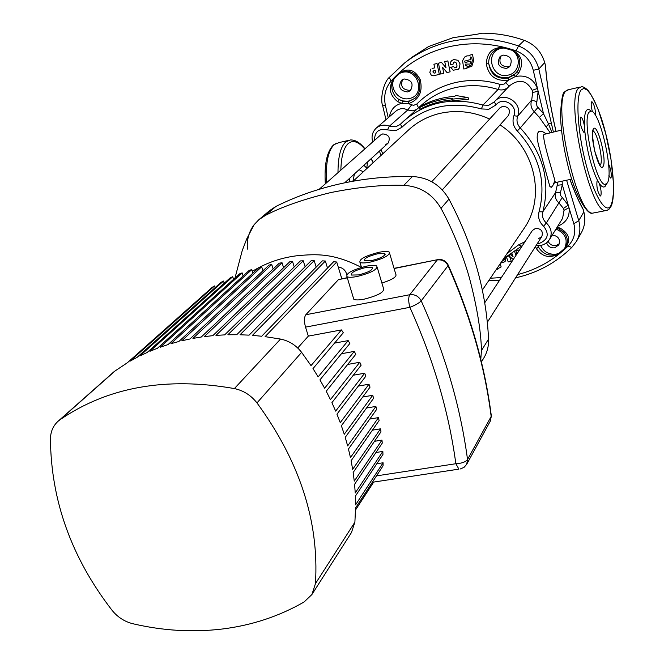 <?xml version="1.0" encoding="UTF-8"?>
<svg xmlns="http://www.w3.org/2000/svg" width="664" height="664" viewBox="0 0 664 664"><rect width="100%" height="100%" fill="white"/><g stroke="black" fill="none" stroke-linecap="round" stroke-linejoin="round"><path stroke-width="1" d="M487.326 322.306L541.832 236.492C543.335 231.354 541.284 228.623 535.674 228.3L532.404 230.474L535.674 228.3C541.284 228.623 543.335 231.354 541.832 236.492L538.496 238.749M344.666 182.841L387.983 143.275C390.756 137.788 389.004 134.659 382.721 133.904L380.588 135L382.721 133.904C389.004 134.659 390.756 137.788 387.983 143.275L385.776 144.42M442.299 189.912L508.392 115.511C510.799 109.892 508.89 106.821 502.673 106.298L499.959 107.867L502.673 106.298C508.89 106.821 510.799 109.892 508.392 115.511L508.383 115.519M482.346 290.085L523.921 228.665C546.165 197.507 535.151 147.358 500.025 124.923M489.634 119.047C473.299 111.569 456.741 109.684 439.958 113.386C427.931 116.258 417.498 121.753 408.659 129.878L353.132 181.214M450.126 71.82L447.851 60.905L444.747 61.652L447.851 60.905L450.126 71.82L447.021 72.559L442.523 67.247L443.793 73.322L442.531 67.247M441.527 62.449L438.439 63.188L441.519 62.449L446.017 67.761L441.527 62.449M432.056 68.5L434.679 67.877L432.056 68.5M437.036 63.512L433.924 64.25L437.036 63.512L439.319 74.409L437.036 63.512M456.417 67.504L454.765 67.886L453.57 66.624L450.665 67.33L453.57 66.624L454.765 67.886L456.392 67.529L457.039 66.101L456.517 63.105L454.483 61.984L453.786 62.35M419.067 80.377L415.291 74.7L417.365 77.016L415.299 74.7C411.389 71.314 406.982 70.434 402.06 72.069L399.662 73.339L399.363 72.974C408.211 67.545 415.166 69.786 420.237 79.697C422.985 91.906 419.05 99.89 408.418 103.65L413.531 105.377L416.743 104.082C427.251 93.491 439.966 86.361 454.881 82.693C469.871 79.215 485.002 79.796 500.258 84.461L504.084 84.104L508.508 80.07C496.099 81.722 488.687 76.302 486.272 63.827C486.969 52.356 492.904 46.92 504.076 47.534L503.968 48.007L501.179 48.381C484.147 51.875 491.717 79.721 508.35 75.082C519.58 72.99 521.995 56.108 511.803 50.207L503.968 48.007L501.071 48.007C493.667 48.555 488.14 55.859 488.762 63.678C490.721 74.609 497.12 79.414 507.952 78.095L514.26 74.858L518.078 70.392C521.721 61.511 519.638 54.78 511.803 50.207L511.944 49.742C521.904 55.062 524.153 62.814 518.708 72.998L515.364 76.526C525.905 74.575 533.267 78.551 537.466 88.445L533.275 70.309C530.826 60.88 525.124 54.398 516.169 50.879C493.128 42.928 470.22 41.674 447.453 47.127C424.852 52.929 406.044 64.25 391.038 81.108C385.386 87.988 383.501 96.039 385.377 105.277L388.232 117.744M389.386 116.748C390.855 109.435 394.931 104.978 401.629 103.368L397.636 101.65C389.394 94.969 388.158 87.191 393.926 78.302L399.363 72.974M453.861 59.511L451.727 60.615L453.861 59.511L457.944 60.308L453.861 59.511M460.019 63.761L457.944 60.308L460.019 63.761L459.488 67.819L460.019 63.761M458.334 69.255L459.496 67.819L458.334 69.255L453.197 70.243L450.665 67.33M472.461 54.489L469.232 55.295L472.461 54.489L473.698 60.391L471.822 66.35L473.698 60.391L472.453 54.489M471.739 66.425L466.925 67.703L467.041 68.251L466.933 67.703M467.041 68.251L463.837 69.031L462.559 60.781L464.559 57.112L466.9 55.876L469.348 55.842L466.9 55.876L464.584 57.087M561.47 130.086L543.891 134.435C541.699 139.166 555.942 181.753 555.245 182.617L555.801 182.5M607.319 183.007C614.159 173.47 599.833 110.29 590.952 111.137L589.092 112.174C581.681 119.844 596.189 185.223 605.07 184.409L607.319 183.007M393.926 78.302L394.25 78.651C388.764 88.105 399.114 101.459 409.58 98.455C425.931 95.301 418.22 67.877 402.168 72.434L399.662 73.339L394.25 78.651C389.287 84.735 392.258 95.882 399.346 99.65L402.832 101.202L408.767 101.492L415.324 98.073M404.027 78.958L401.62 80.145C397.761 86.992 399.803 90.935 407.729 91.972L410.252 90.694C413.979 83.847 411.904 79.929 404.027 78.958M411.124 89.789L409.647 90.354C402.425 89.798 400.11 86.171 402.674 79.456M546.58 242.866C548.032 246.543 550.738 248.187 554.689 247.797L558.847 244.908C560.582 239.322 558.391 236.035 552.274 235.048M559.379 243.746L556.017 245.58C552.423 245.995 549.809 244.584 548.173 241.347M502.98 55.079L500 56.697C496.464 63.719 498.647 67.628 506.557 68.425L509.67 66.682C513.048 59.669 510.815 55.801 502.98 55.079M510.375 65.844L508.118 66.865C500.839 66.45 498.415 62.831 500.863 56M349.43 178.492L349.496 181.878M367.565 161.925L366.852 167.394L366.254 167.652L363.88 165.286M606.348 184.127L605.742 185.505C604.19 188.086 602.016 187.364 599.243 183.355C601.011 188.75 601.543 192.867 600.82 195.706L600.322 196.013C597.55 192.012 596.446 187.024 597.019 181.031L597.724 180.832C591.275 167.635 586.959 150.927 584.76 130.717L583.955 132.468C581.041 128.351 579.896 123.28 580.51 117.262L580.917 117.038C582.286 117.827 583.465 120.881 584.461 126.21C584.146 118.175 584.801 112.963 586.428 110.548C587.648 108.913 589.217 109.12 591.126 111.154M584.76 130.717L584.461 126.21M592.421 111.751C591.176 106.904 590.894 103.617 591.574 101.899L591.931 101.692C594.272 104.505 595.484 109.128 595.558 115.553M608.589 164.025C610.863 169.121 611.677 173.711 611.046 177.794L610.606 178.077L608.905 175.429M599.243 183.355L597.724 180.832M537.823 245.688L538.438 247.033C542.729 253.963 548.746 256.437 556.465 254.445L559.279 253.623C549.983 258.678 542.364 257.026 536.421 248.685L535.499 246.468M518.708 72.998L517.214 71.72L518.078 70.392L517.555 71.239M431.094 45.584L429.118 46.372M470.486 57.062L470.236 57.843L470.793 56.896L471.681 57.477L472.353 60.731L470.925 65.263L468.128 66.375L465.331 65.296L465.339 64.093L465.339 65.296L467.257 66.284L469.406 66.159L470.925 65.263M465.339 64.093L469.963 64.076L470.909 61.088L465.091 62.532L464.46 61.163L470.593 59.552L470.228 57.843L470.593 59.552M453.114 64.117L453.761 62.366L453.114 64.117L450.167 64.831L450.574 62.076L451.727 60.615M439.319 74.409L433.252 75.804L431.318 75.289L429.824 72.359L430.886 69.089M433.335 70.84L433.102 72.409L434.43 73.098L433.343 72.766L433.011 71.38L435.177 70.226L435.717 72.799L434.43 73.098L435.717 72.799M464.426 61.188L465.091 62.524L470.917 61.088L469.963 64.076M516.169 50.879L518.484 45.965L524.269 40.346C510.342 35.466 496.166 33.084 481.74 33.2L476.993 34.262M540.62 245.514C543.866 252.046 549.12 254.91 556.382 254.088L558.964 253.299L564.674 248.377C568.276 243.431 568.218 238.318 564.491 233.039L562.466 231.006L564.491 233.039L559.221 229.121M345.778 182.608L345.479 182.094M511.272 254.229L502.997 259.582M562.25 197.498L568.235 205.143L562.3 184.733L560.233 193.614L560.665 195.598L562.25 197.498L546.331 222.955C551.485 228.042 552.514 233.612 549.418 239.671L562.599 218.34L564.026 210.297L563.454 208.446L559.088 203.093C555.685 200.071 554.515 196.561 555.585 192.56L557.926 182.052M554.54 181.571L552.805 185.679L551.211 187.348L549.842 186.41L538.28 144.32L537.159 138.054L537.334 133.63L538.985 131.306L541.982 131.273L545.841 133.555M550.099 132.609L539.367 117.395L534.03 111.461C531.001 108.232 530.229 104.414 531.698 100.015L532.677 92.437L532.196 90.321C526.61 80.195 519.107 78.634 509.686 85.648L494.763 101.343C503.951 90.586 523.398 103.21 517.663 116.233L531.698 100.015L536.869 101.708L536.437 103.874L537.11 106.406L543.501 113.677L538.147 91.35L536.869 101.708M429.077 46.223L411.887 57.287L404.525 63.038C417.208 53.153 431.575 46.189 447.611 42.156C471.083 36.503 494.705 37.773 518.484 45.965C529.05 50.041 535.831 57.726 538.803 69.023L553.361 131.887M524.269 40.346C534.719 44.413 541.534 51.825 544.704 62.582L538.803 69.023L533.275 70.309M555.959 131.306C550.564 107.858 547.02 85.756 545.343 64.997L544.704 62.582M545.343 64.997L545.476 66.666M570.044 179.496C574.269 191.083 578.452 200.636 582.602 208.164L583.258 209.608C578.834 201.748 574.41 191.722 569.978 179.512M566.608 180.226L578.742 220.664L583.864 211.916L583.258 209.608M583.864 211.916C585.706 219.369 584.835 226.358 581.266 232.881L576.485 241.306L571.795 247.415L568.11 246.045C574.177 239.596 576.086 232.176 573.837 223.793L569.006 207.749C570.077 216.456 566.317 222.623 557.719 226.233M557.146 227.163L560.067 228.109C569.471 233.595 571.115 240.459 565.014 248.693L559.279 253.623M511.288 261.334L509.495 256.271L511.288 261.334L508.217 261.948L506.599 257.408M513.081 256.686L510.774 254.661L513.081 256.694L512.035 253.731M515.953 255.424L514.7 251.863L515.953 255.424M519.613 249.88L516.459 250.536L519.605 249.88M505.179 261.301L505.578 258.769L504.748 261.815L500.606 263.11M573.837 223.793L578.742 220.664C580.809 227.984 580.054 234.865 576.485 241.298M451.786 99.177L452.234 100.779L468.576 99.268L468.12 97.6L451.786 99.177L452.773 98.239C440.805 99.06 429.691 102.206 419.44 107.692L421.532 105.808C431.749 100.347 442.813 97.201 454.732 96.388L455.711 95.467L468.12 97.6M419.44 107.692L419.897 109.311C429.766 103.974 440.464 100.845 451.993 99.924M416.502 109.577L412.319 110.863L407.746 109.983C403.463 107.892 399.504 108.273 395.877 111.145L376.297 128.044C380.148 124.981 384.506 124.359 389.386 126.185L395.786 126.766L400.068 124.55L403.837 120.939C426.321 101.949 452.699 96.653 482.969 105.061L488.696 105.302L494.24 101.932M508.068 87.341C505.096 89.806 501.768 90.52 498.075 89.482C483.508 85.025 469.066 84.453 454.749 87.764C442.083 90.835 431.011 96.595 421.549 105.045L400.068 124.55M563.454 208.446L568.235 205.143L569.006 207.749L564.026 210.297M562.151 181.164L562.3 184.733L557.37 185.239M539.367 117.395L543.501 113.677L548.547 124.052L551.303 122.915M546.397 126.65L548.547 124.052L551.817 132.227M532.196 90.321L537.466 88.445L538.147 91.35L532.677 92.437M385.377 105.277L382.721 105.925L385.958 119.703M411.622 104.879L407.746 109.983L389.386 126.185L387.477 129.903C378.887 128.152 374.571 131.638 374.529 140.353M408.767 101.492L408.418 103.65L401.629 103.368L402.832 101.202M505.802 82.734L509.172 86.187M514.26 74.858L515.364 76.526L508.508 80.07L508.209 78.02M486.272 63.827L488.762 63.678C491.401 74.086 497.967 78.717 508.45 77.58L515.729 73.488L517.214 71.72M414.875 98.48L414.851 98.504C419.407 94.595 420.81 88.544 419.05 80.327L420.237 79.697M397.636 101.65L399.346 99.65L402.923 100.936L407.406 101.268L409.597 100.92L415.207 98.181M537.94 245.697L538.438 247.033L536.421 248.685M560.067 228.109L559.295 229.155L556.474 228.25M555.967 229.072C565.313 233.106 568.218 239.538 564.674 248.377L565.014 248.693M516.941 253.93L515.895 250.967M513.222 259.566L509.487 256.271M469.348 55.842L469.232 55.295M434.679 67.877L433.924 64.25M443.793 73.322L440.713 74.053L438.439 63.188M446.017 67.761L444.747 61.652M501.652 261.558L505.802 258.578L505.644 258.005M505.827 257.889L505.802 258.578M496.282 269.493L501.137 266.936L500.233 263.666M496.091 269.783L498.822 268.605M480.777 359.315L481.466 350.55C480.968 330.954 477.026 307 469.631 278.689C462.849 253.739 449.677 223.793 440.996 208.371C432.488 193.988 420.096 186.31 403.82 185.356C383.012 184.642 358.751 187.032 331.012 192.51C303.797 199.117 281.893 206.77 265.309 215.476L258.777 219.776L254.104 224.698C248.892 231.703 246.659 239.845 247.406 249.133M481.417 361.946L483.849 357.938C487.243 352.235 488.812 345.944 488.555 339.063C486.314 291.363 473.108 244.709 448.955 199.117C440.581 184.949 428.404 177.421 412.41 176.516C387.693 176.201 363.806 178.583 340.74 183.679C317.707 188.817 296.127 196.386 275.992 206.396L269.542 210.646L258.869 219.693M252.353 271.319C266.646 262.562 282.25 257.283 299.173 255.491C315.068 254.362 332.564 252.486 361.39 267.418M365.092 267.692C355.24 270.24 350.683 272.688 351.414 275.054L358.568 274.921C368.437 272.381 373.019 269.933 372.321 267.575L365.092 267.692M357.149 276.498C371.251 272.863 377.799 269.36 376.82 265.998C375.118 265.11 371.674 265.168 366.47 266.173C352.401 269.8 345.894 273.302 346.957 276.68C348.65 277.527 352.044 277.469 357.149 276.498M353.265 297.538L353.787 299.24C355.489 300.161 358.892 300.145 363.988 299.207C378.04 295.613 384.547 292.044 383.51 288.5L377.276 267.542M377.667 253.756C368.171 256.204 363.731 258.545 364.345 260.786L371.458 260.645C380.962 258.188 385.427 255.847 384.846 253.607L377.667 253.756M370.105 262.139C383.692 258.636 390.075 255.291 389.262 252.096C387.627 251.216 384.199 251.282 378.978 252.295C365.424 255.798 359.083 259.143 359.963 262.355C361.589 263.201 364.968 263.127 370.105 262.139M381.9 283.088C392.59 279.569 397.213 276.581 395.752 274.124L389.668 253.482M280.548 339.072C289.064 340.823 296.086 345.255 301.614 352.352L256.976 402.907C299.763 461.472 319.259 521.713 315.45 583.631L354.891 522.17L351.472 532.511L311.914 594.521L304.07 602.007C278.93 616.399 251.631 625.405 222.158 629.032C192.684 632.543 162.896 630.767 132.775 623.712C124.483 621.62 117.553 617.122 111.975 610.199C71.554 557.826 51.037 500.731 50.439 438.921C50.589 431.683 53.12 425.807 58.034 421.291L60.026 419.714C107.975 386.979 166.091 376.596 234.384 388.573L280.548 339.072L265.094 336.648L336.723 262.014L341.802 278.755M58.034 421.291L114.249 371.508L127.397 362.727L212.189 287.329L214.547 285.935L129.97 361.224L137.149 357.307L221.104 282.3L223.519 281.046L139.797 355.962L147.176 352.484L230.242 277.809L232.724 276.697L149.898 351.297L157.476 348.251L239.613 273.85L242.152 272.879L160.265 347.222L168.033 344.591L249.207 270.406L251.805 269.576L170.897 343.711L178.857 341.503L259.018 267.484L261.666 266.787L181.787 340.781L189.929 338.989L269.044 265.069L271.75 264.504L192.925 338.408L201.25 337.038L279.278 263.168L282.042 262.745L204.313 336.615L212.829 335.669L289.728 261.782L292.55 261.5L215.958 335.403L224.656 334.88L300.385 260.927L303.265 260.786L227.86 334.772L236.741 334.706L311.258 260.612L314.197 260.62L240.011 334.764L249.083 335.146L322.355 260.861L325.352 261.027L252.42 335.378L261.691 336.241L333.668 261.691L336.723 262.014M301.614 352.352L311.018 365.623L341.445 329.908L308.328 336.125L305.523 327.128C304.012 321.451 304.104 317.326 305.813 314.753L338.433 279.635L347.255 277.668M341.445 329.908L343.305 332.755L312.985 368.611L318.147 376.87L348.177 340.607L349.862 343.479L319.94 379.883L324.621 388.208L354.277 351.397L355.796 354.294L326.231 391.245L330.448 399.62L359.763 362.27L361.125 365.183L331.9 402.674L335.66 411.107L364.661 373.218L365.864 376.148L336.947 414.178L340.258 422.653L368.976 384.224L370.031 387.17L341.379 425.74L344.251 434.256L372.712 395.296L373.616 398.259L345.222 437.36L347.654 445.909L375.89 406.426L376.637 409.406L348.459 449.03L350.459 457.612L378.488 417.606L379.086 420.594L351.107 460.741L352.659 469.357L380.522 428.828L380.97 431.832L353.148 472.502L354.261 481.143L381.974 440.099L382.265 443.112L354.584 484.297L355.24 492.97L382.837 451.42L382.97 454.442L355.389 496.124L355.58 504.823L383.095 462.775L383.062 465.804L355.555 507.993L354.891 522.17M334.531 343.13L348.177 340.607M341.429 353.738L354.277 351.397M347.679 364.445L359.763 362.27M353.298 375.226L364.661 373.218M358.311 386.083L368.976 384.224M362.718 397.014L372.712 395.296M366.536 408.003L375.89 406.426M369.773 419.05L378.488 417.606M372.421 430.156L380.522 428.828M374.488 441.311L381.974 440.099M375.948 452.508L382.837 451.42M376.803 463.754L383.095 462.775M355.522 510.01L373.691 482.072M273.153 268.97L271.75 264.504M262.927 270.779L261.666 266.787M252.926 273.111L251.805 269.576M243.132 275.958L242.152 272.879M233.562 279.328L232.724 276.697M224.216 283.229L223.519 281.046M215.103 287.653L214.547 285.935M283.586 267.683L282.042 262.745M294.235 266.936L292.55 261.5M305.1 266.737L303.265 260.786M316.188 267.111L314.197 260.62M327.501 268.073L325.352 261.027M308.328 336.125L297.721 347.986M311.914 594.521L315.45 583.631M256.976 402.907C251.009 395.304 243.481 390.523 234.384 388.573M376.496 475.872L455.853 463.721C461.704 463.414 465.597 462.019 467.531 459.529L491.169 416.461L491.202 414.975C484.712 364.827 470.402 314.919 448.3 265.26M372.321 482.28L458.899 469.133L455.853 463.721C448.773 411.555 433.443 359.423 409.846 307.324C415.332 305.224 419.117 303.074 421.2 300.85C445.038 353.721 460.484 406.617 467.531 459.529L466.684 464.344L490.339 421.051L491.36 415.971M490.339 421.051L491.169 416.461C484.737 366.055 470.353 315.807 448.042 265.7L448.001 264.596C445.826 260.902 442.614 259.209 438.356 259.516L394.109 268.546M342.126 278.689L341.113 276.465M338.233 266.986C342.674 267.675 345.529 270.19 346.807 274.531M347.006 276.846L346.915 277.735M504.076 47.534L511.944 49.742M337.993 172.657C338.009 156.853 340.624 146.586 345.836 141.864L350.443 139.955C355.373 139.78 360.212 142.735 364.959 148.811M348.019 140.511L339.022 142.586L334.341 144.511C328.124 150.288 325.534 163.037 326.555 182.774M579.796 87.108L568.733 89.657L565.695 91.25C552.199 103.169 576.85 214.613 592.512 213.169L594.836 212.696M607.186 210.314L605.236 210.588C590.03 211.94 565.396 100.148 578.435 88.312L581.382 86.743C583.291 86.511 585.698 87.955 588.628 91.076C595.724 101.841 601.468 116.158 605.859 134.028C613.735 164.797 615.835 198.702 610.722 206.952L609.245 208.994L607.153 210.322L592.512 213.169C587.623 215.393 575.032 195.872 567.745 164.88C563.412 146.852 560.997 130.343 560.482 115.337C561.288 100.164 562.64 92.379 564.516 91.981L567.33 89.922M537.425 243.431L539.716 243.24C548.132 239.496 549.443 233.828 543.633 226.233C539.234 222.133 537.707 217.311 539.052 211.766C546.613 181.994 539.359 155.052 517.289 130.941C513.189 126.426 512.052 121.363 513.894 115.743C518.368 105.543 502.781 96.014 496.083 104.846L488.837 109.253L481.383 108.938L482.969 105.061L498.075 89.482L500.258 84.461M481.383 108.938C450.316 100.463 423.831 106.572 401.927 127.256L395.802 130.667L387.477 129.903M599.899 165.394L600.422 164.863C603.651 160.721 597.243 131.613 592.969 131.057M389.461 77.265L404.525 63.038L389.461 77.265M391.038 81.108L389.353 77.364C383.983 81.581 379.725 98.513 382.721 105.916M359.05 169.702L363.308 171.81M352.933 181.247L354.435 173.918M364.743 149.002C358.56 141.631 353.09 139.772 348.351 143.424C343.711 147.599 341.213 156.496 340.848 170.133M581.116 89.947C575.431 96.786 577.597 132.128 585.988 164.141C594.297 196.27 606.066 215.053 610.897 205.508L612.573 200.32L613.428 192.643L613.428 182.882L610.955 159.103L605.651 133.364L598.471 110.307L594.562 101.152L590.694 94.213L587.042 89.881L583.789 88.412L581.116 89.947M603.07 166.481C599.318 174.217 589.001 134.286 593.417 128.982C597.334 122.101 607.245 160.804 603.07 166.481M476.81 34.296L453.163 37.657L431.019 45.625M373.143 162.713L371.101 158.696M416.743 104.082L418.511 107.775M401.927 127.256L400.467 124.168M496.083 104.846L494.248 101.924L494.763 101.343L493.858 102.356M521.572 246.178L518.617 244.867L525.033 241.646M506.997 253.665L518.617 244.867M537.906 107.468L520.261 127.903C543.177 152.961 550.697 180.932 542.812 211.833C541.774 216.099 542.944 219.809 546.331 222.955L543.633 226.233M539.052 211.766L542.812 211.833L555.585 192.56L560.424 192.394M490.372 278.233L501.361 277.56M517.613 274.614C537.018 269.567 553.851 260.039 568.11 246.045M380.937 149.707L382.846 153.741M513.894 115.743L517.663 116.233C516.243 120.541 517.107 124.434 520.261 127.903L517.289 130.941M275.992 206.396L265.309 215.476M481.466 350.55L488.555 339.063M448.955 199.117L440.996 208.371M403.82 185.356L412.41 176.516M305.813 314.753L409.746 294.733C408.327 297.306 408.36 301.498 409.846 307.324L305.523 327.128M116.158 370.006L60.026 419.714M409.746 294.733L437.211 259.956C442.05 259.383 445.652 261.301 448.042 265.7L421.2 300.85C418.652 296.202 414.834 294.16 409.746 294.733M347.313 277.867L338.433 279.635M466.684 464.344L464.02 467.365L460.252 468.975M484.72 302.792L532.404 230.474M319.143 189.323L380.588 135M431.724 181.728L499.959 107.867M553.378 183.745L555.245 182.617L571.762 179.139M549.418 239.671L546.987 242.534L543.799 244.551L540.903 245.464L536.097 245.522M325.327 183.853C324.156 164.224 326.904 151.234 333.594 144.885L336.98 142.992M599.791 165.236L594.761 151.425C592.446 137.772 591.906 130.858 593.143 130.667L593.085 130.767M453.205 37.632L430.936 45.658M453.255 37.624L476.876 34.262M373.259 162.605L371.234 158.572M503.669 258.587L522.551 245.423M605.07 184.409L605.651 184.409M376.297 128.044C372.338 131.879 371.151 136.51 372.736 141.938M379.426 151.093L381.003 155.442M515.563 277.842C537.209 273.012 555.951 262.869 571.795 247.415L576.485 241.306M499.602 280.225L488.754 280.615M556.009 131.298C550.705 108.257 547.202 86.511 545.501 66.068M234.981 278.05L242.227 250.627L246.684 238.998L254.104 224.698M359.963 262.355L361.482 267.393M384.846 253.607L385.137 254.586M346.957 276.68L353.787 299.24M372.321 267.575L372.645 268.663M394.051 268.347L437.476 259.69"/></g></svg>
